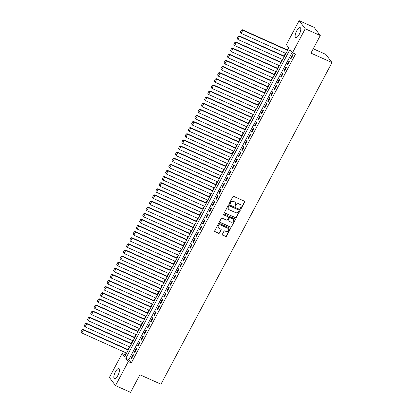 <?xml version="1.0" encoding="UTF-8"?>
<svg xmlns="http://www.w3.org/2000/svg" width="413" height="413" viewBox="0 0 413 413"><rect width="100%" height="100%" fill="white"/><g stroke="black" fill="none" stroke-linecap="round" stroke-linejoin="round"><path stroke-width="0.62" d="M240.629 208.648A0.485 0.444 143 0 0 241.264 208.41L244.656 202.034A0.692 0.635 143 0 0 244.388 201.167L233.753 196.397A0.692 0.635 143 0 0 232.844 196.733L229.452 203.108A0.485 0.444 143 0 0 229.643 203.717A0.485 0.444 143 0 0 230.278 203.48L230.717 202.654A2.21 2.034 143 0 1 233.629 201.585L234.517 201.983A2.21 2.034 143 0 1 235.384 204.75L234.945 205.576A0.485 0.444 143 0 0 235.136 206.18A0.485 0.444 143 0 0 235.771 205.948L236.21 205.122A2.21 2.034 143 0 1 239.122 204.048L240.01 204.445A2.21 2.034 143 0 1 240.877 207.218L240.438 208.044A0.485 0.444 143 0 0 240.629 208.648M240.402 208.395A0.485 0.444 143 0 0 241.099 208.193L244.491 201.812A0.692 0.635 143 0 0 244.522 201.255M229.416 203.464A0.485 0.444 143 0 0 230.113 203.263L230.552 202.437L230.717 202.654M234.909 205.927A0.485 0.444 143 0 0 235.606 205.726L236.045 204.9L236.21 205.122M115.392 371.87A5.488 1.91 114.2 0 1 118.929 368.577A5.488 1.91 114.2 0 1 117.973 375.298A5.488 1.91 114.2 0 1 114.437 378.592A5.488 1.91 114.2 0 1 115.392 371.87M296.663 30.949A5.488 1.91 114.2 0 1 300.199 27.656A5.488 1.91 114.2 0 1 299.244 34.377A5.488 1.91 114.2 0 1 295.708 37.671A5.488 1.91 114.2 0 1 296.663 30.949M222.349 234.29A0.692 0.635 143 0 0 222.622 235.157L225.601 236.494A0.692 0.635 143 0 0 226.515 236.159L230.278 229.076A0.692 0.635 143 0 0 230.01 228.208L219.375 223.438A0.692 0.635 143 0 0 218.467 223.774L214.698 230.857A0.692 0.635 143 0 0 214.972 231.724L218.575 233.34A0.692 0.635 143 0 0 219.484 233.004L221.094 229.974A0.692 0.635 143 0 0 220.826 229.107L219.04 228.306A1.848 1.698 143 0 1 218.554 225.637A1.848 1.698 143 0 1 220.743 225.095L227.744 228.234A1.848 1.698 143 0 1 228.229 230.903A1.848 1.698 143 0 1 226.035 231.445L224.868 230.924A0.692 0.635 143 0 0 223.96 231.259L222.349 234.29M299.12 20.65L314.164 27.403L320.281 35.528L310.937 53.112L331.995 62.564L160.967 384.219L139.909 374.767L130.56 392.35L115.516 385.597L109.399 377.472L122.16 353.466L124.638 356.765L288.842 47.949L286.359 44.65L299.12 20.65L305.238 28.776L292.476 52.781L289.998 49.483L125.795 358.303L128.278 361.597L115.516 385.597M320.281 35.528L305.238 28.776M292.182 52.384L128.804 359.651L131.288 362.944L295.486 54.129L292.476 52.781M131.288 362.944L128.278 361.597M235.529 217.827A0.692 0.635 143 0 0 236.437 217.491L240.206 210.408A0.692 0.635 143 0 0 239.932 209.541L229.303 204.771A0.692 0.635 143 0 0 228.394 205.106L224.626 212.189A0.692 0.635 143 0 0 224.899 213.056L235.364 217.605A0.692 0.635 143 0 0 236.272 217.269L240.041 210.186A0.692 0.635 143 0 0 240.072 209.628M235.24 219.742L231.476 226.825A0.692 0.635 143 0 1 230.568 227.16L219.933 222.39A0.692 0.635 143 0 1 219.664 221.523L221.275 218.492A0.692 0.635 143 0 1 222.184 218.157L226.494 220.093A0.692 0.635 143 0 0 227.408 219.757L228.477 217.744A0.692 0.635 143 0 0 228.203 216.882L223.717 214.863A0.485 0.444 143 0 1 223.588 214.166A0.485 0.444 143 0 1 224.161 214.027L234.971 218.875A0.692 0.635 143 0 1 235.24 219.742L231.476 226.825M290.876 58.961L292.822 55.29L292.409 54.738L290.458 58.409L290.876 58.961M287.624 65.073L289.575 61.403L289.162 60.856L287.211 64.526L287.624 65.073M284.371 71.191L286.323 67.52L285.91 66.973L283.958 70.638L284.371 71.191M281.119 77.303L283.07 73.633L282.657 73.086L280.706 76.756L281.119 77.303M277.866 83.421L279.818 79.75L279.405 79.203L277.453 82.868L277.866 83.421M274.614 89.533L276.565 85.868L276.152 85.315L274.201 88.986L274.614 89.533M271.367 95.651L273.313 91.98L272.9 91.433L270.954 95.098L271.367 95.651M268.114 101.763L270.066 98.098L269.653 97.545L267.701 101.216L268.114 101.763M264.862 107.881L266.813 104.21L266.4 103.663L264.449 107.328L264.862 107.881M261.61 113.993L263.561 110.328L263.148 109.775L261.197 113.446L261.61 113.993M258.357 120.111L260.309 116.44L259.896 115.893L257.944 119.563L258.357 120.111M255.105 126.223L257.056 122.558L256.643 122.005L254.692 125.676L255.105 126.223M251.858 132.341L253.809 128.67L253.391 128.123L251.445 131.793L251.858 132.341M248.605 138.458L250.557 134.788L250.144 134.235L248.192 137.906L248.605 138.458M245.353 144.571L247.304 140.9L246.891 140.353L244.94 144.023L245.353 144.571M242.101 150.688L244.052 147.018L243.639 146.47L241.688 150.136L242.101 150.688M238.848 156.801L240.8 153.13L240.387 152.583L238.435 156.253L238.848 156.801M235.596 162.918L237.547 159.248L237.134 158.7L235.183 162.366L235.596 162.918M232.349 169.031L234.3 165.365L233.882 164.813L231.936 168.483L232.349 169.031M229.096 175.148L231.048 171.478L230.635 170.93L228.683 174.596L229.096 175.148M225.844 181.261L227.795 177.595L227.382 177.043L225.431 180.713L225.844 181.261M222.592 187.378L224.543 183.708L224.13 183.16L222.179 186.826L222.592 187.378M219.339 193.49L221.291 189.825L220.878 189.273L218.926 192.943L219.339 193.49M216.087 199.608L218.038 195.938L217.625 195.39L215.674 199.061L216.087 199.608M212.84 205.72L214.791 202.055L214.373 201.503L212.427 205.173L212.84 205.72M209.587 211.838L211.539 208.167L211.126 207.62L209.174 211.291L209.587 211.838M206.335 217.956L208.286 214.285L207.873 213.733L205.922 217.403L206.335 217.956M203.082 224.068L205.034 220.397L204.621 219.85L202.669 223.521L203.082 224.068M199.83 230.186L201.781 226.515L201.368 225.963L199.417 229.633L199.83 230.186M196.583 236.298L198.529 232.627L198.116 232.08L196.165 235.751L196.583 236.298M193.33 242.416L195.282 238.745L194.869 238.198L192.917 241.863L193.33 242.416M190.078 248.528L192.03 244.857L191.617 244.31L189.665 247.981L190.078 248.528M186.826 254.645L188.777 250.975L188.364 250.428L186.413 254.093L186.826 254.645M183.573 260.758L185.525 257.092L185.112 256.54L183.16 260.211L183.573 260.758M180.321 266.875L182.272 263.205L181.859 262.658L179.908 266.323L180.321 266.875M177.074 272.988L179.02 269.322L178.607 268.77L176.656 272.441L177.074 272.988M173.821 279.105L175.773 275.435L175.36 274.888L173.408 278.558L173.821 279.105M170.569 285.218L172.52 281.552L172.107 281L170.156 284.671L170.569 285.218M167.317 291.335L169.268 287.665L168.855 287.118L166.904 290.788L167.317 291.335M164.064 297.448L166.016 293.782L165.603 293.23L163.651 296.901L164.064 297.448M160.812 303.565L162.763 299.895L162.35 299.348L160.399 303.018L160.812 303.565M157.565 309.683L159.511 306.012L159.098 305.46L157.146 309.13L157.565 309.683M154.312 315.795L156.264 312.125L155.851 311.578L153.899 315.248L154.312 315.795M151.06 321.913L153.011 318.242L152.598 317.695L150.647 321.36L151.06 321.913M147.808 328.025L149.759 324.355L149.346 323.807L147.395 327.478L147.808 328.025M144.555 334.143L146.507 330.472L146.094 329.925L144.142 333.59L144.555 334.143M141.303 340.255L143.254 336.59L142.841 336.037L140.89 339.708L141.303 340.255M138.056 346.373L140.002 342.702L139.589 342.155L137.643 345.82L138.056 346.373M134.803 352.485L136.755 348.82L136.342 348.267L134.39 351.938L134.803 352.485M133.089 354.385L131.138 358.05L131.551 358.603L133.502 354.932L133.089 354.385M288.542 47.552L287.288 49.911M285.507 53.262L284.041 56.029M282.255 59.379L280.788 62.141M279.007 65.491L277.536 68.259M275.755 71.609L274.284 74.371M272.503 77.721L271.031 80.489M269.25 83.839L267.779 86.601M265.998 89.951L264.532 92.718M262.751 96.069L261.279 98.831M259.498 102.187L258.027 104.948M256.246 108.299L254.775 111.061M252.993 114.416L251.522 117.178M249.741 120.529L248.275 123.296M246.489 126.646L245.023 129.408M243.242 132.759L241.77 135.526M239.989 138.876L238.518 141.638M236.737 144.989L235.265 147.756M233.484 151.106L232.013 153.868M230.232 157.219L228.766 159.986M226.98 163.336L225.513 166.098M223.732 169.449L222.261 172.216M220.48 175.566L219.009 178.328M217.228 181.679L215.756 184.446M213.975 187.796L212.504 190.558M210.723 193.914L209.257 196.676M207.471 200.026L206.004 202.788M204.223 206.144L202.752 208.906M200.971 212.256L199.5 215.023M197.719 218.374L196.247 221.136M194.466 224.486L192.995 227.253M191.214 230.604L189.748 233.366M187.961 236.716L186.495 239.483M184.714 242.834L183.243 245.596M181.462 248.946L179.991 251.713M178.209 255.064L176.738 257.826M174.957 261.176L173.486 263.943M171.705 267.294L170.239 270.056M168.452 273.411L166.986 276.173M165.205 279.524L163.734 282.285M161.953 285.641L160.481 288.403M158.7 291.754L157.229 294.521M155.448 297.871L153.977 300.633M152.196 303.983L150.73 306.751M148.943 310.101L147.477 312.863M145.696 316.213L144.225 318.981M142.444 322.331L140.972 325.093M139.191 328.443L137.72 331.211M135.939 334.561L134.468 337.323M132.687 340.673L131.22 343.44M129.434 346.791L127.968 349.553M126.187 352.909L125.17 354.819L125.464 355.211M331.995 62.564L325.878 54.433L313.245 48.765M125.17 354.819L122.16 353.466M128.804 359.651L125.795 358.303M290.458 58.409L291.031 58.667M287.211 64.526L287.778 64.779M283.958 70.638L284.526 70.897M280.706 76.756L281.274 77.009M277.453 82.868L278.021 83.127M274.201 88.986L274.774 89.239M270.954 95.098L271.522 95.357M267.701 101.216L268.269 101.469M264.449 107.328L265.017 107.587M261.197 113.446L261.765 113.704M257.944 119.563L258.517 119.816M254.692 125.676L255.265 125.934M251.445 131.793L252.013 132.046M248.192 137.906L248.76 138.164M244.94 144.023L245.508 144.276M241.688 150.136L242.255 150.394M238.435 156.253L239.008 156.506M235.183 162.366L235.756 162.624M231.936 168.483L232.504 168.736M228.683 174.596L229.251 174.854M225.431 180.713L225.999 180.966M222.179 186.826L222.746 187.084M218.926 192.943L219.499 193.201M215.674 199.061L216.247 199.314M212.427 205.173L212.994 205.431M209.174 211.291L209.742 211.544M205.922 217.403L206.49 217.661M202.669 223.521L203.237 223.774M199.417 229.633L199.99 229.891M196.165 235.751L196.738 236.004M192.917 241.863L193.485 242.121M189.665 247.981L190.233 248.234M186.413 254.093L186.981 254.351M183.16 260.211L183.728 260.464M179.908 266.323L180.481 266.581M176.656 272.441L177.229 272.694M173.408 278.558L173.976 278.811M170.156 284.671L170.724 284.929M166.904 290.788L167.471 291.041M163.651 296.901L164.219 297.159M160.399 303.018L160.972 303.271M157.146 309.13L157.72 309.389M153.899 315.248L154.467 315.501M150.647 321.36L151.215 321.619M147.395 327.478L147.962 327.731M144.142 333.59L144.71 333.849M140.89 339.708L141.463 339.961M137.643 345.82L138.21 346.079M134.39 351.938L134.958 352.191M131.138 358.05L131.706 358.308M240.665 204.931A2.21 2.034 143 0 0 239.845 204.228L240.01 204.445M236.045 204.9A2.21 2.034 143 0 1 238.957 203.831L239.845 204.228M235.173 202.468A2.21 2.034 143 0 0 234.352 201.761L234.517 201.983M230.552 202.437A2.21 2.034 143 0 1 233.464 201.363L234.352 201.761M224.595 212.752A0.692 0.635 143 0 0 224.734 212.834L235.364 217.605M239.029 210.697A0.485 0.444 143 0 0 238.838 210.093L229.504 205.901A0.485 0.444 143 0 0 228.869 206.139L228.404 207.006A2.21 2.034 143 0 0 229.272 209.778L235.653 212.638A2.21 2.034 143 0 0 238.564 211.57L239.029 210.697M228.451 209.071A2.21 2.034 143 0 1 228.239 206.789L228.704 205.917A0.485 0.444 143 0 1 229.339 205.684L238.673 209.871M219.633 222.086A0.692 0.635 143 0 0 219.768 222.168L230.402 226.938A0.692 0.635 143 0 0 231.311 226.603M228.343 216.964A0.692 0.635 143 0 0 228.038 216.66L223.717 214.863M230.97 222.101A1.848 1.698 143 0 0 233.299 219.38A1.848 1.698 143 0 0 232.679 218.89L230.211 217.78A0.692 0.635 143 0 0 229.303 218.116L228.234 220.129A0.692 0.635 143 0 0 228.503 220.991L230.97 222.101M233.211 219.277A1.848 1.698 143 0 0 232.514 218.668L232.679 218.89M228.203 220.687A0.692 0.635 143 0 1 228.069 219.907L229.138 217.899A0.692 0.635 143 0 1 230.046 217.563L232.514 218.668M235.074 219.52A0.692 0.635 143 0 0 235.105 218.962M228.281 228.621A1.848 1.698 143 0 0 227.578 228.017L227.744 228.234M218.338 227.697A1.848 1.698 143 0 1 220.578 224.873L227.578 228.017M214.667 231.419A0.692 0.635 143 0 0 214.806 231.502L218.41 233.118A0.692 0.635 143 0 0 219.318 232.782L220.929 229.752A0.692 0.635 143 0 0 220.96 229.194M222.318 234.852A0.692 0.635 143 0 0 222.457 234.935L225.436 236.272A0.692 0.635 143 0 0 226.35 235.937L230.113 228.854A0.692 0.635 143 0 0 230.144 228.296M287.701 50.097L242.369 29.751L242.782 30.299L287.541 50.386M285.915 53.447L241.156 33.355L240.325 32.162L241.466 30.02L240.325 32.162M241.631 30.242L242.782 30.299L241.156 33.355L240.49 32.379M241.466 30.02L242.369 29.751M284.449 56.209L239.117 35.864L239.53 36.411L284.289 56.504M282.668 59.56L237.903 39.472L237.077 38.275L238.213 36.137L237.077 38.275M238.378 36.354L239.53 36.411L237.903 39.472L237.243 38.497M238.213 36.137L239.117 35.864M281.196 62.327L235.864 41.981L236.277 42.529L281.041 62.616M279.415 65.677L234.651 45.585L233.825 44.392L234.961 42.25L233.825 44.392M235.126 42.472L236.277 42.529L234.651 45.585L233.99 44.609M234.961 42.25L235.864 41.981M277.944 68.439L232.612 48.094L233.025 48.646L277.789 68.734M276.163 71.79L231.399 51.702L230.573 50.505L231.708 48.367L230.573 50.505M231.874 48.584L233.025 48.646L231.399 51.702L230.738 50.727M231.708 48.367L232.612 48.094M274.691 74.557L229.36 54.211L229.773 54.759L274.537 74.851M272.91 77.907L228.146 57.815L227.32 56.622L228.461 54.48L227.32 56.622M228.626 54.702L229.773 54.759L228.146 57.815L227.486 56.844M228.461 54.48L229.36 54.211M271.439 80.669L226.107 60.324L226.525 60.876L271.284 80.963M269.658 84.02L224.899 63.932L224.068 62.74L225.209 60.597L224.068 62.74M225.374 60.819L226.525 60.876L224.899 63.932L224.233 62.957M225.209 60.597L226.107 60.324M268.192 86.787L222.86 66.441L223.273 66.989L268.032 87.081M266.406 90.137L221.647 70.045L220.816 68.852L221.957 66.71L220.816 68.852M222.122 66.932L223.273 66.989L221.647 70.045L220.986 69.074M221.957 66.71L222.86 66.441M264.94 92.899L219.608 72.554L220.021 73.106L264.779 93.193M263.158 96.25L218.394 76.162L217.568 74.97L218.704 72.827L217.568 74.97M218.869 73.049L220.021 73.106L218.394 76.162L217.734 75.187M218.704 72.827L219.608 72.554M261.687 99.017L216.355 78.671L216.768 79.219L261.532 99.311M259.906 102.367L215.142 82.275L214.316 81.082L215.452 78.945L214.316 81.082M215.617 79.162L216.768 79.219L215.142 82.275L214.481 81.304M215.452 78.945L216.355 78.671M258.435 105.129L213.103 84.784L213.516 85.336L258.28 105.423M256.654 108.485L211.89 88.392L211.064 87.2L212.199 85.057L211.064 87.2M212.365 85.279L213.516 85.336L211.89 88.392L211.229 87.417M212.199 85.057L213.103 84.784M255.182 111.247L209.85 90.901L210.263 91.449L255.028 111.541M253.401 114.597L208.642 94.51L207.811 93.312L208.952 91.175L207.811 93.312M209.117 91.392L210.263 91.449L208.642 94.51L207.976 93.534M208.952 91.175L209.85 90.901M251.93 117.359L206.603 97.014L207.016 97.566L251.775 117.653M250.149 120.715L205.39 100.622L204.559 99.43L205.7 97.287L204.559 99.43M205.865 97.509L207.016 97.566L205.39 100.622L204.724 99.647M205.7 97.287L206.603 97.014M248.683 123.477L203.351 103.131L203.764 103.678L248.523 123.771M246.897 126.827L202.138 106.74L201.312 105.542L202.447 103.405L201.312 105.542M202.613 103.622L203.764 103.678L202.138 106.74L201.477 105.764M202.447 103.405L203.351 103.131M245.43 129.594L200.099 109.249L200.511 109.796L245.27 129.883M243.649 132.945L198.885 112.852L198.059 111.66L199.195 109.517L198.059 111.66M199.36 109.739L200.511 109.796L198.885 112.852L198.225 111.877M199.195 109.517L200.099 109.249M242.178 135.707L196.846 115.361L197.259 115.908L242.023 136.001M240.397 139.057L195.633 118.97L194.807 117.772L195.943 115.635L194.807 117.772M196.108 115.852L197.259 115.908L195.633 118.97L194.972 117.994M195.943 115.635L196.846 115.361M238.926 141.824L193.594 121.479L194.007 122.026L238.771 142.113M237.145 145.175L192.381 125.082L191.555 123.89L192.69 121.747L191.555 123.89M192.856 121.969L194.007 122.026L192.381 125.082L191.72 124.106M192.69 121.747L193.594 121.479M235.673 147.937L190.341 127.591L190.754 128.138L235.518 148.231M233.892 151.287L189.133 131.2L188.302 130.002L189.443 127.865L188.302 130.002M189.608 128.082L190.754 128.138L189.133 131.2L188.467 130.224M189.443 127.865L190.341 127.591M232.421 154.054L187.094 133.709L187.507 134.256L232.266 154.348M230.64 157.405L185.881 137.312L185.05 136.12L186.191 133.977L185.05 136.12M186.356 134.199L187.507 134.256L185.881 137.312L185.215 136.342M186.191 133.977L187.094 133.709M229.174 160.167L183.842 139.821L184.255 140.374L229.014 160.461M227.387 163.517L182.629 143.43L181.803 142.237L182.938 140.095L181.803 142.237M183.104 140.312L184.255 140.374L182.629 143.43L181.968 142.454M182.938 140.095L183.842 139.821M225.921 166.284L180.589 145.939L181.002 146.486L225.766 166.578M224.14 169.635L179.376 149.542L178.55 148.35L179.686 146.207L178.55 148.35M179.851 146.429L181.002 146.486L179.376 149.542L178.715 148.572M179.686 146.207L180.589 145.939M222.669 172.397L177.337 152.051L177.75 152.603L222.514 172.691M220.888 175.747L176.124 155.66L175.298 154.467L176.434 152.325L175.298 154.467M176.599 152.547L177.75 152.603L176.124 155.66L175.463 154.684M176.434 152.325L177.337 152.051M219.417 178.514L174.085 158.169L174.498 158.716L219.262 178.808M217.636 181.865L172.871 161.772L172.045 160.58L173.181 158.442L172.045 160.58M173.352 158.659L174.498 158.716L172.871 161.772L172.211 160.802M173.181 158.442L174.085 158.169M216.164 184.626L170.832 164.281L171.245 164.833L216.009 184.921M214.383 187.982L169.624 167.89L168.793 166.697L169.934 164.555L168.793 166.697M170.099 164.777L171.245 164.833L169.624 167.89L168.958 166.914M169.934 164.555L170.832 164.281M212.912 190.744L167.585 170.399L167.998 170.946L212.757 191.038M211.131 194.095L166.372 174.007L165.541 172.81L166.682 170.672L165.541 172.81M166.847 170.889L167.998 170.946L166.372 174.007L165.706 173.032M166.682 170.672L167.585 170.399M209.665 196.856L164.333 176.511L164.746 177.063L209.505 197.151M207.878 200.212L163.12 180.12L162.294 178.927L163.429 176.785L162.294 178.927M163.594 177.007L164.746 177.063L163.12 180.12L162.459 179.144M163.429 176.785L164.333 176.511M206.412 202.974L161.08 182.629L161.493 183.176L206.257 203.268M204.631 206.324L159.867 186.237L159.041 185.039L160.177 182.902L159.041 185.039M160.342 183.119L161.493 183.176L159.867 186.237L159.206 185.261M160.177 182.902L161.08 182.629M203.16 209.092L157.828 188.741L158.241 189.293L203.005 209.381M201.379 212.442L156.615 192.35L155.789 191.157L156.925 189.015L155.789 191.157M157.09 189.237L158.241 189.293L156.615 192.35L155.954 191.374M156.925 189.015L157.828 188.741M199.907 215.204L154.576 194.859L154.989 195.406L199.753 215.498M198.126 218.554L153.362 198.467L152.536 197.269L153.677 195.132L152.536 197.269M153.843 195.349L154.989 195.406L153.362 198.467L152.702 197.491M153.677 195.132L154.576 194.859M196.655 221.322L151.323 200.976L151.736 201.523L196.5 221.611M194.874 224.672L150.115 204.58L149.284 203.387L150.425 201.245L149.284 203.387M150.59 201.467L151.736 201.523L150.115 204.58L149.449 203.604M150.425 201.245L151.323 200.976M193.403 227.434L148.076 207.089L148.489 207.636L193.248 227.728M191.622 230.784L146.863 210.697L146.032 209.499L147.173 207.362L146.032 209.499M147.338 207.579L148.489 207.636L146.863 210.697L146.197 209.721M147.173 207.362L148.076 207.089M190.156 233.551L144.824 213.206L145.237 213.753L189.995 233.846M188.369 236.902L143.61 216.81L142.784 215.617L143.92 213.475L142.784 215.617M144.085 213.697L145.237 213.753L143.61 216.81L142.95 215.839M143.92 213.475L144.824 213.206M186.903 239.664L141.571 219.318L141.984 219.871L186.748 239.958M185.122 243.014L140.358 222.927L139.532 221.729L140.668 219.592L139.532 221.729M140.833 219.809L141.984 219.871L140.358 222.927L139.697 221.951M140.668 219.592L141.571 219.318M183.651 245.781L138.319 225.436L138.732 225.983L183.496 246.076M181.87 249.132L137.106 229.039L136.28 227.847L137.415 225.704L136.28 227.847M137.581 225.926L138.732 225.983L137.106 229.039L136.445 228.069M137.415 225.704L138.319 225.436M180.398 251.894L135.066 231.548L135.479 232.101L180.244 252.188M178.617 255.244L133.853 235.157L133.027 233.964L134.168 231.822L133.027 233.964M134.333 232.044L135.479 232.101L133.853 235.157L133.192 234.181M134.168 231.822L135.066 231.548M177.146 258.011L131.814 237.666L132.232 238.213L176.991 258.306M175.365 261.362L130.606 241.269L129.775 240.077L130.916 237.94L129.775 240.077M131.081 238.156L132.232 238.213L130.606 241.269L129.94 240.299M130.916 237.94L131.814 237.666M173.894 264.124L128.567 243.778L128.98 244.331L173.739 264.418M172.113 267.474L127.354 247.387L126.523 246.194L127.663 244.052L126.523 246.194M127.829 244.274L128.98 244.331L127.354 247.387L126.688 246.411M127.663 244.052L128.567 243.778M170.646 270.241L125.315 249.896L125.728 250.443L170.486 270.536M168.86 273.592L124.101 253.499L123.275 252.307L124.411 250.17L123.275 252.307M124.576 250.386L125.728 250.443L124.101 253.499L123.441 252.529M124.411 250.17L125.315 249.896M167.394 276.354L122.062 256.008L122.475 256.561L167.239 276.648M165.613 279.709L120.849 259.617L120.023 258.424L121.159 256.282L120.023 258.424M121.324 256.504L122.475 256.561L120.849 259.617L120.188 258.641M121.159 256.282L122.062 256.008M164.142 282.471L118.81 262.126L119.223 262.673L163.987 282.766M162.361 285.822L117.597 265.735L116.771 264.537L117.906 262.4L116.771 264.537M118.072 262.616L119.223 262.673L117.597 265.735L116.936 264.759M117.906 262.4L118.81 262.126M160.889 288.584L115.557 268.238L115.97 268.791L160.734 288.878M159.108 291.939L114.344 271.847L113.518 270.654L114.659 268.512L113.518 270.654M114.824 268.734L115.97 268.791L114.344 271.847L113.683 270.871M114.659 268.512L115.557 268.238M157.637 294.701L112.305 274.356L112.723 274.903L157.482 294.996M155.856 298.052L111.097 277.964L110.266 276.767L111.407 274.63L110.266 276.767M111.572 274.846L112.723 274.903L111.097 277.964L110.431 276.989M111.407 274.63L112.305 274.356M154.39 300.819L109.058 280.473L109.471 281.021L154.23 301.108M152.603 304.169L107.845 284.077L107.013 282.884L108.154 280.742L107.013 282.884M108.32 280.964L109.471 281.021L107.845 284.077L107.179 283.101M108.154 280.742L109.058 280.473M151.137 306.931L105.805 286.586L106.218 287.133L150.977 307.226M149.356 310.282L104.592 290.194L103.766 288.997L104.902 286.859L103.766 288.997M105.067 287.076L106.218 287.133L104.592 290.194L103.931 289.219M104.902 286.859L105.805 286.586M147.885 313.049L102.553 292.703L102.966 293.251L147.73 313.343M146.104 316.399L101.34 296.307L100.514 295.114L101.65 292.972L100.514 295.114M101.815 293.194L102.966 293.251L101.34 296.307L100.679 295.331M101.65 292.972L102.553 292.703M144.633 319.161L99.301 298.816L99.714 299.368L144.478 319.455M142.852 322.512L98.087 302.424L97.261 301.227L98.397 299.089L97.261 301.227M98.562 299.306L99.714 299.368L98.087 302.424L97.427 301.449M98.397 299.089L99.301 298.816M141.38 325.279L96.048 304.933L96.461 305.481L141.225 325.573M139.599 328.629L94.835 308.537L94.009 307.344L95.15 305.202L94.009 307.344M95.315 305.424L96.461 305.481L94.835 308.537L94.174 307.566M95.15 305.202L96.048 304.933M138.128 331.391L92.796 311.046L93.214 311.598L137.973 331.685M136.347 334.742L91.588 314.654L90.757 313.462L91.898 311.319L90.757 313.462M92.063 311.541L93.214 311.598L91.588 314.654L90.922 313.679M91.898 311.319L92.796 311.046M134.881 337.509L89.549 317.163L89.962 317.711L134.721 337.803M133.094 340.859L88.336 320.767L87.504 319.574L88.645 317.432L87.504 319.574M88.81 317.654L89.962 317.711L88.336 320.767L87.675 319.796M88.645 317.432L89.549 317.163M131.628 343.621L86.296 323.276L86.709 323.828L131.468 343.915M129.847 346.972L85.083 326.884L84.257 325.692L85.393 323.549L84.257 325.692M85.558 323.771L86.709 323.828L85.083 326.884L84.422 325.909M85.393 323.549L86.296 323.276M128.376 349.739L83.044 329.393L83.457 329.941L128.221 350.033M126.595 353.089L81.831 332.997L81.005 331.804L82.141 329.667L81.005 331.804M82.306 329.884L83.457 329.941L81.831 332.997L81.17 332.026M82.141 329.667L83.044 329.393"/></g></svg>
